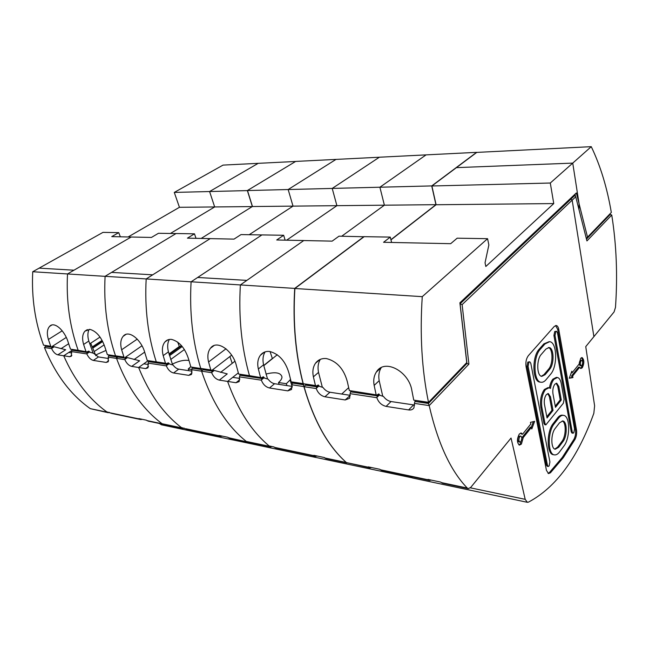 <?xml version="1.0" encoding="UTF-8"?>
<svg xmlns="http://www.w3.org/2000/svg" width="649" height="649" viewBox="0 0 649 649"><rect width="100%" height="100%" fill="white"/><g stroke="black" fill="none" stroke-linecap="round" stroke-linejoin="round"><path stroke-width="0.97" d="M390.966 239.87L436.096 204.743L431.893 185.987L550.295 183.026L572.743 163.11L456.409 167.637L476.772 152.401L591.263 146.666L572.743 163.11L579.095 203.818L576.344 192.931L459.89 302.815L466.753 362.58L428.291 402.615L466.753 362.58M431.893 185.987L456.409 167.637L572.743 163.11L579.095 203.818L578.989 209.586L579.095 203.818L587.523 237.169L586.323 238.483M587.523 237.169L611.317 212.458C607.115 187.675 600.422 165.738 591.263 146.666M611.317 212.458L586.323 238.491M381.206 367.691C378.967 371.398 378.294 375.722 379.186 380.663L382.748 396.239M322.334 387.25L318.529 372.388C317.515 367.318 318.124 362.969 320.346 359.343M379.779 395.209L378.797 393.886L377.126 395.006L349.332 390.56L347.329 381.636C343.816 368.908 336.872 361.225 326.488 358.581C321.855 358.118 318.205 359.66 315.519 363.221C312.996 366.896 312.291 371.447 313.386 376.85L315.455 385.538L316.517 385.993L303.253 383.721L315.455 385.538M349.332 390.56L377.126 395.006M376.096 394.535L374.157 385.417C373.207 380.29 373.929 375.852 376.323 372.104C384.443 357.98 409.203 371.488 411.904 390.739L413.754 400.125L428.494 402.307C421.834 369.865 419.757 334.649 422.264 296.658L487.577 238.686L457.156 238.191L450.682 243.683L383.567 242.288L390.268 237.096L391.615 242.45M303.253 383.721C295.611 354.322 292.821 322.585 294.881 288.505L422.264 296.658M294.881 288.505L364.162 236.666L390.268 237.096M487.577 238.686L488.859 245.006L485.046 262.756L485.825 266.488L553.759 203.575L436.096 204.743M553.759 203.575L550.295 183.026M413.754 400.125L428.291 402.615M459.914 303.067L575.038 194.392L575.582 196.525M575.038 194.392L576.344 192.931M348.651 387.672L341.731 394.032M316.517 385.993L318.237 384.954L319.259 386.22M414.638 405.057L391.023 401.544C388.094 400.993 385.587 399.305 383.486 396.466L377.588 394.56M350.103 393.659L350.533 391.834L377.272 395.833L376.85 397.699L350.103 393.659L349.633 398.275L345.187 399.962L350.33 395.338M350.176 395.322L329.943 392.239C327.299 391.736 324.979 390.138 322.975 387.445L316.996 385.571M611.747 215.03C616.469 244.73 617.718 275.525 615.479 307.399L614.076 311.942L585.747 346.623L594.614 405.844L593.827 413.34C577.74 457.91 555.95 487.504 528.44 502.139L527.345 502.31L525.195 499.341L511.047 438.051L470.752 487.383L468.31 488.64L467.28 488.056C450.56 470.76 437.864 443.275 429.192 405.601L428.429 403.467L466.939 363.424L460.1 303.87L462.12 304.624L572.175 200.168L593.9 336.628L572.175 200.168L570.925 199.105L572.175 200.168L575.736 196.785L586.939 240.933L611.747 215.03L610.165 214.478L586.477 239.116M460.011 303.862L570.925 199.105L570.033 199.113L570.925 199.105L574.884 195.357L575.736 196.785M428.429 403.467L414.898 401.447L415.603 400.725M413.486 404.968L408.635 409.925C411.093 410.257 412.869 409.56 413.948 407.823L414.46 403.378L429.192 405.601L468.911 364.138L466.112 363.326M462.12 304.624L468.911 364.138M575.014 439.397L563.332 457.626L550.441 472.788L548.575 473.583L546.458 470.411L526.079 366.79C525.471 362.296 526.217 358.597 528.327 355.701L554.27 326.431L556.242 325.498C557.467 325.766 558.302 327.096 558.765 329.473L576.499 429.971C576.945 433.378 576.45 436.517 575.014 439.397L573.984 439.235C575.428 436.355 575.914 433.216 575.468 429.816L557.694 329.392L555.593 325.53M572.653 375.982L579.638 367.277L578.6 367.164L571.607 375.86L572.653 375.982L572.929 377.572L569.278 378.245L571.826 371.204L572.102 372.794L571.282 372.704M572.102 372.794L579.103 364.113L580.701 358.313L582.088 357.575C584.327 359.806 584.4 363.213 582.283 367.78L580.871 368.535L579.638 367.277M531.791 428.989L531.458 427.334L523.272 437.54L521.398 444.078L519.443 445.117C516.839 442.772 516.799 439.081 519.314 434.035L521.236 433.021L522.583 434.197L530.793 424.024L530.46 422.361L534.638 421.315L531.791 428.989M369.776 467.856L346.452 462.607C328.07 446.236 313.938 420.933 304.057 386.707L316.258 388.548L316.68 386.78L305.452 385.1L306.19 384.459M410.533 476.455L412.415 477.964L527.239 502.285M317.896 385.709L316.68 386.78M304.057 386.707L305.452 385.1M429.443 480.447L381.361 470.306L379.77 469.276L368.283 466.866L369.889 467.88L371.536 467.548M468.205 488.616L442.212 483.132L440.695 482.093L428.016 479.424L429.549 480.463L431.139 480.082M408.635 409.925L386.114 406.388L391.023 401.544M376.85 397.699C378.513 402.388 381.604 405.284 386.114 406.388M345.187 399.962L324.914 396.782C320.841 395.776 317.953 393.034 316.258 388.548M414.46 403.378L414.898 401.447M350.533 391.834L351.263 391.16M377.272 395.833L378.464 394.689M548.04 473.381L549.387 472.594L562.285 457.448L573.984 439.235M540.236 382.147L539.96 382.107C532.35 381.815 531.734 356.772 539.23 349.13L543.886 343.848L549.192 341.65M548.243 466.469L549.135 465.941L549.914 461.95L530.785 363.278L529.787 361.801L528.935 362.207L528.091 366.361L547.44 465.268L548.243 466.469L547.18 466.274L546.385 465.073L526.996 366.239L527.832 362.093L529.73 361.793M573.026 433.224L573.805 432.761L574.543 428.948L557.475 332.742L556.534 331.258L555.795 331.615L555.009 335.565L572.256 432.007L573.026 433.224L571.988 433.061L571.225 431.845L553.93 335.468L554.717 331.525L556.453 331.25M549.435 387.842C550.101 384.103 551.244 381.214 552.859 379.178L556.339 377.377L557.199 377.483M545.866 424.868L563.34 403.256L564.103 399.362L561.239 383.502C560.541 379.925 559.26 377.921 557.402 377.499L553.93 379.308C552.242 381.442 551.082 384.476 550.441 388.41L549.046 387.753L545.42 389.635C542.142 394.438 540.966 400.36 541.891 407.41L545.006 423.578L545.866 424.868L544.795 424.706L543.935 423.416L540.812 407.256C539.887 400.214 541.063 394.3 544.341 389.497L547.975 387.615L548.867 387.729M554.433 454.884C556.177 455.127 557.889 454.138 559.584 451.891L563.851 446.155C570.422 438.043 570.22 415.79 563.51 415.352C561.896 415.117 560.274 416.017 558.659 418.053L554.287 423.683C547.48 431.642 547.634 454.576 554.433 454.884L553.386 454.706C546.58 454.389 546.417 431.471 553.232 423.521L557.605 417.899C559.219 415.863 560.841 414.962 562.456 415.198L563.381 415.328M546.036 379.714L550.571 374.278C557.775 366.442 557.15 342.137 549.638 341.69L544.965 343.946L540.325 349.235C532.837 356.885 533.446 381.953 541.047 382.245C542.751 382.48 544.414 381.636 546.036 379.714M549.646 369.289L545.095 374.7L541.793 376.363C536.731 376.144 536.317 359.514 541.29 354.386L545.914 349.065L549.054 347.539C554.059 347.815 554.473 364.097 549.646 369.289L548.575 369.167L544.016 374.57L541.355 376.25M548.575 369.167C553.216 364.17 553.086 348.61 548.364 347.531M554.83 384.224L556.737 383.226L558.83 386.479L561.28 399.995L555.471 407.329L552.956 393.74C552.477 389.952 553.102 386.78 554.83 384.224M553.021 410.419L547.058 417.956L544.438 404.254C543.943 400.433 544.576 397.212 546.353 394.592L548.348 393.554L550.474 396.799L553.021 410.419L551.958 410.273L549.403 396.661L547.756 393.578M555.252 406.12L560.225 399.857L557.767 386.35L556.144 383.259M560.225 399.857L561.28 399.995M546.823 416.747L551.958 410.273M562.999 441.531L558.716 447.25L555.301 449.222C550.774 448.994 550.66 433.775 555.187 428.445L559.535 422.799L562.788 420.966C567.267 421.242 567.396 436.152 562.999 441.531L561.953 441.361C566.123 436.25 566.317 422.207 562.221 420.95M554.79 449.067L557.661 447.072L561.953 441.361M569.4 377.905L572.929 377.572M580.417 368.348L581.253 367.667C583.224 363.748 583.305 360.414 581.504 357.656M571.607 375.86L571.883 377.45M580.198 365.695L580.149 365.687C579.03 364.568 578.997 362.864 580.06 360.584L581.739 360.309M581.098 360.69C580.036 362.978 580.068 364.673 581.188 365.801L581.893 365.419C582.948 363.14 582.916 361.436 581.796 360.317L581.098 360.69M518.916 444.906L520.303 443.892L522.177 437.361L530.371 427.164L531.458 427.334M531.263 427.31L533.373 421.631M522.583 434.197L521.488 434.027L520.66 433.045M519.906 442.091L518.811 441.912C517.504 440.744 517.48 438.894 518.738 436.371L520.798 436.047L519.833 436.558C518.583 439.081 518.608 440.922 519.906 442.091L520.879 441.58C522.129 439.057 522.096 437.207 520.798 436.047M523.272 437.54L522.177 437.361M609.443 214.478L610.165 214.478M574.884 195.357L574.008 195.365M411.425 477.51L410.428 476.431M379.349 157.22L426.085 154.876L379.9 187.22L384.378 205.189L341.723 236.22L384.378 205.189L336.896 205.668M390.925 239.7L435.941 204.678L431.731 185.914L476.609 152.345L426.085 154.876L379.9 187.22L332.239 188.413M191.122 281.788L240.373 284.935L246.863 280.384L197.645 277.472L246.863 280.384L303.756 240.544L332.158 241.136L339.005 236.171L364.04 236.755M226.014 348.781L208.572 361.988L210.811 369.922L211.907 370.36L200.776 368.437L210.811 369.922M208.572 361.988C207.209 356.285 207.842 351.701 210.471 348.229C216.953 339.086 233.178 350.858 236.447 365.914L238.645 374.051L249.476 375.657C241.525 347.58 238.491 317.337 240.373 284.935C238.491 317.337 241.525 347.58 249.476 375.657L261.612 377.742L263.356 376.769L264.403 377.986M211.907 370.36L231.661 355.173M261.612 377.742L238.645 374.051M270.065 351.539L272.345 358.508L263.729 365.468M232.204 363.343L229.884 356.536M261.928 234.93L241.022 234.589L234.021 239.116L187.439 238.151L194.473 233.827L176.074 233.526L111.596 272.393L152.702 274.827L210.203 238.621L146.179 278.94C144.589 308.445 147.956 336.093 156.271 361.866L147.242 360.528L156.271 361.866C147.956 336.093 144.589 308.445 146.179 278.94L152.702 274.827L111.596 272.393L105.097 276.312L191.09 281.812L261.92 234.914L283.67 235.271L285.138 240.162M283.67 235.271L276.717 239.984L303.756 240.544L240.373 284.935L294.711 288.407C292.658 322.48 295.449 354.208 303.091 383.608L291.15 381.839L289.04 373.329C285.495 361.209 279.029 353.924 269.651 351.474C265.806 351.077 262.723 352.334 260.403 355.246C257.799 358.824 257.118 363.408 258.359 369.005L260.525 377.296M267.542 379.008L263.567 364.803C262.447 359.708 262.967 355.401 265.117 351.872M294.711 288.407L364 236.585M435.941 204.678L384.378 205.189L379.9 187.22L431.731 185.914M292.431 383.024L291.15 381.839M292.22 382.293L303.188 383.924M201.604 371.163L203.575 369.119M201.644 371.171L211.663 372.68C213.367 376.761 215.914 379.243 219.313 380.119L227.588 381.417C237.964 410.2 251.974 431.845 269.619 446.342L246.255 441.425C227.012 425.963 212.126 402.542 201.612 371.196L191.739 369.703L192.161 368.137L201.231 369.492L201.612 371.196M219.313 380.119L227.247 373.889L214.275 370.457L211.736 372.412L212.085 371.082L202.821 369.695M271.899 446.512L270.795 446.901L269.619 446.342M238.313 372.899L227.588 381.417L232.715 377.345L239.789 378.416M220.587 372.388L234.897 361.258M214.275 370.457L212.393 369.987M212.085 371.082L213.318 370.125M315.398 456.312L275.59 447.915L273.91 446.934L269.108 445.928C251.69 431.407 237.85 409.908 227.588 381.417L235.985 382.732L239.806 379.673M261.36 380.176L239.481 376.874L239.903 375.227L261.782 378.497L261.36 380.176C263.056 384.443 265.766 387.047 269.481 387.988L274.584 383.713C272.182 383.259 270.025 381.742 268.118 379.178L262.091 377.353M239.481 376.874L239.157 381.62L235.985 382.732M346.558 462.696L346.29 462.486C327.907 446.114 313.775 420.82 303.894 386.593L291.961 384.792L291.555 389.497L287.815 390.868L269.481 387.988M274.584 383.713L292.237 386.406M291.961 384.792L292.391 383.064L303.359 384.703L303.894 386.593L304.965 385.66M346.964 462.964L325.96 458.535L324.313 457.529L313.865 455.33L315.511 456.336L317.207 456.036M304.17 383.997L303.359 384.703M292.391 383.064L293.129 382.431M239.903 375.227L240.657 374.635M261.782 378.497L263.007 377.483M279.135 384.411L278.51 382.529L286.339 383.705L290.541 379.503M278.51 382.529C280.79 380.574 281.942 378.724 281.982 376.988C280.855 372.648 275.509 371.674 265.96 374.059M277.277 354.743L263.77 365.655M286.339 383.705L286.963 385.603M290.022 379.819L292.123 386.39M315.795 457.431L313.418 455.89M332.215 188.429L288.164 189.532L293.015 206.122L249.167 234.727L293.015 206.122L252.347 206.528L247.358 190.555L295.676 161.423L336.004 159.403L288.164 189.532L293.015 206.122L336.904 205.684L332.215 188.429L379.365 157.228L336.004 159.403L288.164 189.532L247.358 190.555M201.182 238.434L252.347 206.528M105.097 276.312C103.621 304.559 107.093 331.063 115.514 355.814L123.959 357.072L115.676 355.863M137.247 339.111L121.647 349.77L123.959 357.072M121.647 349.77C120.089 343.938 120.6 339.435 123.18 336.271C128.672 329.197 141.571 339.906 144.946 353.056L147.242 360.528M125.062 357.485L141.961 345.787M177.68 342.047L179.335 346.493L169.016 353.916M181.363 345.479L169.121 354.289M194.473 233.827L196.014 238.329M169.421 363.919L168.342 362.791L166.574 363.659L156.271 361.866L165.471 363.229L163.191 355.628C161.723 349.819 162.299 345.26 164.919 341.966C166.679 339.971 168.918 339.119 171.636 339.419C179.416 341.552 185.079 348.148 188.624 359.205L190.879 367.001L201.295 368.591M172.634 364.916L168.44 351.863C167.174 346.891 167.491 342.745 169.373 339.443M191.09 281.812C189.362 312.696 192.583 341.585 200.752 368.462M286.623 240.187L336.904 205.684M165.471 363.229L166.574 363.659M201.052 368.778L190.879 367.001M118.223 356.471L116.414 358.378M116.398 358.337L124.843 359.611C126.523 363.367 128.802 365.63 131.69 366.393L138.618 367.488C149.335 394.016 163.735 414.159 181.825 427.894L162.112 423.74M131.69 366.393L139.624 360.795L127.447 357.607L124.908 359.368L125.249 358.143L117.477 356.982M184.154 428.097L183.026 428.429L181.825 427.894M147.996 360.812L138.618 367.488L143.762 363.821L148.475 364.543M134.059 359.554L144.662 352.123M127.447 357.607L125.549 357.153M125.249 358.143L126.49 357.291M220.587 436.355L187.074 429.289L181.306 427.496C163.451 413.754 149.221 393.748 138.618 367.488L145.644 368.591L148.507 366.531M166.347 365.874L148.118 363.124L148.532 361.623L166.761 364.34L166.347 365.874C168.042 369.784 170.444 372.153 173.575 372.972L178.726 369.151C176.715 368.754 174.841 367.391 173.08 365.046L167.061 363.302M148.118 363.124L147.964 367.821L145.644 368.591M191.739 369.703L191.504 374.441L188.794 375.357L173.575 372.972M178.726 369.151L192.072 371.179M247.326 441.993L229.47 438.229L227.767 437.264L218.997 435.422L220.709 436.379L222.445 436.144M247.796 442.058L228.278 437.677M202.099 368.827L201.231 369.492M192.161 368.137L192.915 367.569M148.532 361.623L149.286 361.087M166.761 364.34L168.002 363.44M188.916 370.701L188.259 368.957L191.796 369.492M188.259 368.957L190.774 366.653M188.973 360.479C184.154 359.773 178.613 360.998 172.35 364.146M184.381 349.551L170.687 359.497M169.219 354.638L181.582 345.73M182.231 346.517L169.519 355.684M233.275 439.981L230.784 438.505M159.313 423.473L161.414 424.795L232.764 439.908M295.603 161.471L258.197 163.337L209.586 191.536L214.673 206.95L170.403 233.478L214.673 206.95L179.44 207.299L174.281 192.42L223.045 165.097L258.197 163.337L209.586 191.536L214.673 206.95L252.274 206.577M128.145 236.958L179.44 207.299M252.469 206.528L247.496 190.595L174.281 192.42M62.215 330.795L48.399 339.484L50.744 346.25L43.556 345.179C35.062 322.237 31.452 297.753 32.734 271.728L102.972 232.374L118.751 232.634L120.333 236.796M32.734 271.728L67.512 273.951L73.962 270.203L39.135 268.142L73.962 270.203L131.171 237.023L151.436 237.445L158.461 233.283L176.001 233.567M48.399 339.484C46.704 333.643 47.085 329.294 49.543 326.439C54.208 320.825 64.795 330.609 68.177 342.274L70.514 349.178L78.164 350.314C69.686 326.504 66.133 301.047 67.512 273.951C66.133 301.047 69.686 326.504 78.164 350.314L87.047 351.872L88.799 351.101L89.886 352.147M50.744 346.25L43.556 345.179M51.847 346.639L66.271 337.448M87.047 351.872L70.514 349.178M100.019 337.082L89.692 343.865M102.08 340.417L92.247 346.923M118.751 232.634L111.742 236.617L131.171 237.023L67.512 273.951L105.097 276.352M85.936 351.474L83.607 344.449C81.969 338.583 82.415 334.154 84.946 331.16L89.943 329.376C96.514 331.266 101.544 337.293 105.033 347.466L107.361 354.646L116.309 356.05M93.107 353.121L88.816 341.041C87.469 336.32 87.583 332.418 89.148 329.327M116.09 356.196L107.361 354.646M46.152 345.795L44.448 347.515C55.335 374.343 70.611 394.73 90.292 408.651L108.342 412.723M44.448 347.515L51.644 348.602C53.291 352.083 55.352 354.167 57.826 354.841L63.716 355.766C74.546 380.379 89.059 399.2 107.255 412.229L90.292 408.651M57.826 354.841L65.679 349.754L54.208 346.777L51.701 348.375L52.034 347.256L45.414 346.266M109.592 412.448L107.255 412.229M90.714 343.191L95.865 355.733L95.573 355.027L105.965 350.452M71.698 350.557L63.716 355.766L68.81 352.448L71.788 352.902M60.949 348.708L68.648 343.751M54.208 346.777L52.326 346.339M52.034 347.256L53.259 346.477M140.533 419.505L111.936 413.478L106.736 411.847C88.767 398.827 74.424 380.127 63.716 355.766L69.686 356.707L71.861 355.271M86.828 353.916L71.406 351.588L71.804 350.209L87.234 352.512L86.828 353.916C88.499 357.526 90.665 359.7 93.334 360.414L98.453 356.958L93.464 353.218L87.526 351.555M71.406 351.588L71.431 356.163L69.686 356.707M163.775 424.373L162.185 423.797C142.561 409.113 127.342 387.315 116.544 358.402L108.245 357.145L108.188 361.793L106.176 362.434L93.334 360.414M98.453 356.958L108.618 358.508M108.245 357.145L108.651 355.709L116.276 356.845L116.504 358.199M163.264 424.3L148.118 421.104L146.382 420.187L138.927 418.621L140.655 419.538L142.407 419.351M117.112 356.277L116.276 356.845M108.651 355.709L109.397 355.198M71.804 350.209L72.55 349.722M87.234 352.512L88.459 351.693M104.148 344.887L94.154 351.555M92.418 347.337L102.282 340.806M102.672 341.561L92.75 348.14M379.706 394.941L378.732 394.795M379.186 380.663L374.157 385.417M313.386 376.85L318.529 372.388M318.172 385.814L319.178 385.96M428.478 479.879L380.249 469.722M467.28 488.056L441.15 482.548M346.452 462.607L368.77 467.304M470.338 487.821L525.195 499.341M329.943 392.239L324.914 396.782M318.813 386.058L316.323 388.256M379.349 395.038L376.915 397.383M549.387 472.594L550.441 472.788M557.694 329.392L558.765 329.473M576.499 429.971L575.468 429.816M540.325 349.235L539.23 349.13M543.886 343.848L544.965 343.946M545.095 374.7L544.016 374.57M547.44 465.268L546.385 465.073M526.996 366.239L528.091 366.361M572.256 432.007L571.225 431.845M553.93 335.468L555.009 335.565M540.812 407.256L541.891 407.41M545.006 423.578L543.935 423.416M557.767 386.35L558.83 386.479M549.403 396.661L550.474 396.799M554.287 423.683L553.232 423.521M557.605 417.899L558.659 418.053M558.716 447.25L557.661 447.072M258.359 369.005L263.567 364.803M263.299 377.588L264.321 377.742M263.948 377.823L261.425 379.9M292.245 387.064L287.815 390.868M346.29 462.486L324.808 457.967M274.413 447.356L314.359 455.768M163.191 355.628L168.44 351.863M168.294 363.537L169.332 363.691M168.959 363.764L166.412 365.614M192.096 372.867L188.794 375.357M185.874 428.746L219.516 435.828M83.607 344.449L88.816 341.041M88.751 351.79L89.797 351.945M89.424 352.001L86.893 353.681M108.667 360.73L106.176 362.434M162.185 423.797L146.909 420.576M110.728 412.959L139.446 419.003M376.323 372.104L380.849 367.886M319.73 359.627L315.519 363.221M541.047 382.245L539.96 382.107M581.188 365.801L580.149 365.687M315.446 457.35L411.815 477.761M213.919 345.666L210.471 348.229M264.224 352.212L260.403 355.246M270.674 446.877L247.439 441.985M232.756 439.876L315.333 457.358M125.93 334.43L123.18 336.271M167.986 339.8L164.919 341.966M182.904 428.405L163.248 424.259M51.717 325.092L49.543 326.439M87.38 329.595L84.946 331.16"/></g></svg>
